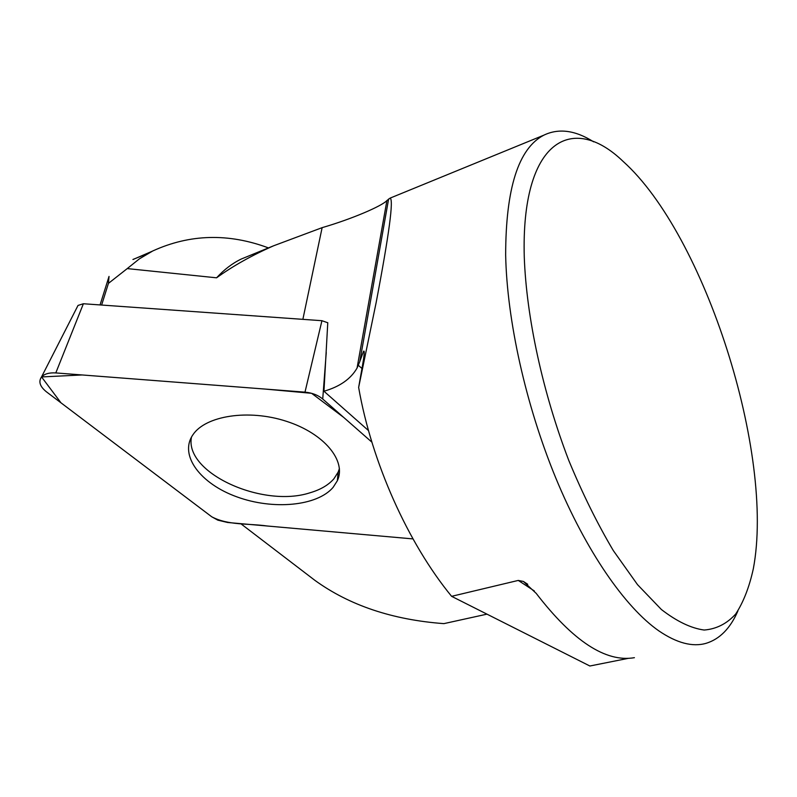 <?xml version="1.0" encoding="UTF-8"?>
<svg xmlns="http://www.w3.org/2000/svg" width="797" height="797" viewBox="0 0 797 797"><rect width="100%" height="100%" fill="white"/><g stroke="black" fill="none" stroke-linecap="round" stroke-linejoin="round"><path stroke-width="1.2" d="M302.87 319.348L322.127 227.653C351.607 219.085 381.753 206.164 386.854 200.595L390.102 198.114C393.798 199.399 389.135 234.278 376.114 302.73L358.64 387.432L362.555 365.165C364.408 354.396 364.727 349.793 363.512 351.357L359.766 361.639L388.627 199.001M327.776 322.695L323.951 391.237C339.751 386.694 350.79 378.973 357.056 368.075L359.766 361.639M323.951 391.237L368.513 430.589M486.967 614.148L443.879 623.633C392.493 619.817 349.504 605.401 314.925 580.375L240.744 523.659M100.053 304.932L109.03 276.42L108.432 283.383L101.627 305.042M148.481 253.227L132.92 259.473M322.127 227.653L273.7 245.755C251.832 255.379 232.794 266.068 216.575 277.814C224.116 269.595 232.345 263.339 241.252 259.035L249.501 255.668M108.432 283.383L127.231 268.599L216.575 277.814M524.277 257.272C520.889 140.651 571.927 111.998 623.184 161.472C704.907 234.766 775.043 454.26 753.324 568.759C749.319 587.08 743.442 602.173 735.691 614.039C726.884 623.732 716.373 629.062 704.149 630.038C691.049 628.255 676.792 621.411 661.39 609.516L637.53 584.659L613.351 550.637C597.421 523.788 582.577 493.751 568.819 460.536C542.667 392.353 526.478 317.425 524.277 257.272M593.626 141.826C575.314 130.23 558.697 128.018 543.773 135.201C518.448 148.421 505.746 188.371 505.657 255.03C506.932 319.986 525.691 404.956 555.818 478.08C586.024 551.165 625.157 607.404 658.83 630.865C676.783 643.079 692.543 647.234 706.132 643.309C719.731 639.124 730.321 628.355 737.883 611.01M534.339 590.966L518.269 580.425L451.6 596.325C407.845 543.016 371.651 462.111 358.64 387.432M518.269 580.425L523.44 581.461L536.222 593.396C573.053 641.187 605.78 662.616 634.412 657.684M451.6 596.325L589.87 666.003L628.464 658.312M268.459 247.907C228.45 233.023 189.895 234.039 152.795 250.945L139.405 258.836L127.231 268.599M191.479 437.095C184.107 472.8 262.671 508.327 309.993 492.785C320.504 489.727 328.494 485.044 333.953 478.738L338.157 472.113L339.422 468.586M77.448 306.556L78.026 305.43L83.386 303.747L321.928 320.703L327.766 322.755M371.89 442.166L322.725 399.018C318.063 395.113 312.145 392.821 304.992 392.144L55.8 372.926C49.105 372.528 44.333 373.913 41.464 377.051C38.306 381.633 39.95 386.545 46.405 391.805L211.763 516.805L217.83 520.152L227.633 522.493L412.995 538.911L267.483 526.03C248.704 523.31 228.231 525.562 211.713 516.775L60.98 402.824L41.564 376.941L82.141 374.959L265.062 389.066L311.607 393.31L343.627 417.359L371.89 442.166M192.665 435.142C179.016 455.575 200.744 483.928 236.978 496.9C273.032 510.13 317.076 506.195 333.096 487.385L337.35 480.73C346.695 460.985 324.339 433.468 286.432 421.304C248.664 408.921 205.516 415.626 192.874 434.833L192.665 435.142M361.977 368.473L358.371 365.375M326.252 352.503L322.725 399.018M83.386 303.747L55.8 372.926M304.992 392.144L321.928 320.703M386.904 200.615L357.056 368.075M543.773 135.201L390.102 198.114M273.7 245.755L241.252 259.035M363.512 351.357L364.239 351.995M133.129 259.453L152.127 251.284M523.44 581.471L527.724 584.281M78.026 305.43L41.464 377.051M338.157 472.113L337.35 480.73"/></g></svg>
